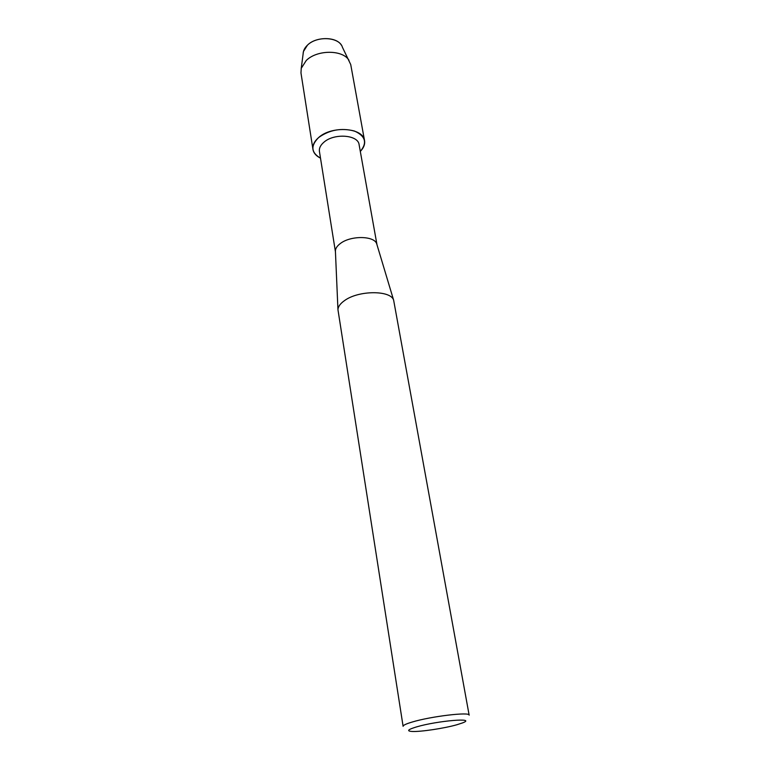 <?xml version="1.0" encoding="UTF-8"?>
<svg xmlns="http://www.w3.org/2000/svg" width="770" height="770" viewBox="0 0 770 770"><rect width="100%" height="100%" fill="white"/><g stroke="black" fill="none" stroke-linecap="round" stroke-linejoin="round"><path stroke-width="1.16" d="M341.341 45.103C336.278 36.469 316.047 36.44 307.461 45.151L303.438 51.513L303.12 53.91C303.168 50.81 304.612 47.884 307.461 45.151C316.913 35.478 339.657 36.96 342.429 47.268L350.725 64.545L364.547 140.65C365.124 144.337 363.709 147.927 360.302 151.411C367.454 142.825 365.5 136.04 354.45 131.035C341.37 127.676 329.435 129.841 318.636 137.541C331.87 125.327 363.411 127.676 364.547 140.65M335.431 251.752L319.425 151.411C318.992 148.254 320.464 145.203 323.843 142.286C334.055 132.96 358.233 134.75 359.109 144.702L376.982 244.725M335.431 251.713L335.402 250.924C335.518 248.383 337.144 245.938 340.282 243.57C350.619 235.341 374.49 235.678 376.742 243.926L376.973 244.687M344.594 300.55C358.656 290.175 390.977 290.136 393.653 300.252L469.151 715.166C470.162 711.663 430.776 716.35 412.123 722.058C406.06 723.858 403.047 725.292 403.105 726.331L337.953 309.675C338.126 306.566 340.34 303.524 344.594 300.55M416.426 726.938C437.427 720.662 477.891 717.332 462.308 722.991L456.87 724.753C444.338 728.353 420.536 731.933 412.142 731.471C406.358 731.077 407.792 729.565 416.426 726.938M320.493 158.148C311.061 152.633 310.445 145.761 318.636 137.541C314.295 141.343 312.399 145.289 312.947 149.38C313.611 153.057 316.133 155.973 320.493 158.148M312.947 149.38L300.974 72.957L301.234 68.347L306.277 60.455C317.105 49.617 342.717 49.607 348.964 60.272M376.742 243.926L393.653 300.252M335.402 250.924L337.953 309.675M303.438 51.513L301.234 68.347"/></g></svg>

